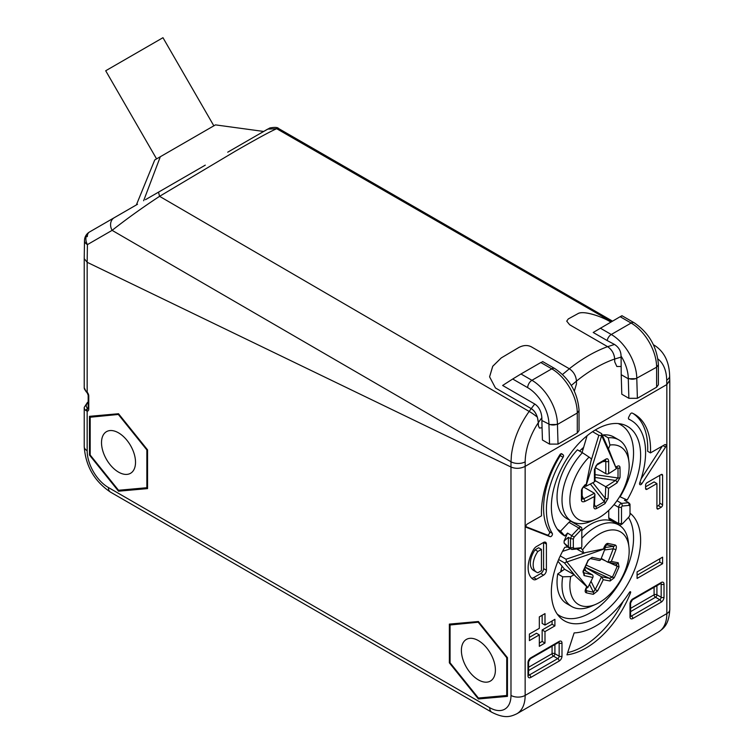 <?xml version="1.0" encoding="UTF-8"?>
<svg xmlns="http://www.w3.org/2000/svg" width="754" height="754" viewBox="0 0 754 754"><rect width="100%" height="100%" fill="white"/><g stroke="black" fill="none" stroke-linecap="round" stroke-linejoin="round"><path stroke-width="1.13" d="M101.517 442.655A24.043 13.883 -120 0 0 118.519 472.108A24.043 13.883 -120 0 0 130.546 473.295A24.043 13.883 -120 0 0 135.522 462.287A24.043 13.883 -120 0 0 118.519 432.843A24.043 13.883 -120 0 0 106.493 431.656A24.043 13.883 -120 0 0 101.517 442.655M118.519 414.691L146.86 449.94L146.86 487.725L118.519 490.26L90.178 455.011L90.178 417.226L119.038 414.389M147.379 449.638L146.86 449.94M90.178 417.226L92.139 416.095M146.86 487.725L147.558 487.32M461.391 650.419A24.043 13.883 -120 0 0 478.394 679.872A24.043 13.883 -120 0 0 490.42 681.06A24.043 13.883 -120 0 0 495.397 670.052A24.043 13.883 -120 0 0 478.394 640.608A24.043 13.883 -120 0 0 466.377 639.42A24.043 13.883 -120 0 0 461.391 650.419M478.394 622.455L506.735 657.705L506.735 695.49L478.394 698.025L450.063 662.775L450.063 624.991L478.913 622.154M507.254 657.413L506.735 657.705M450.063 624.991L451.995 623.869M506.735 695.49L507.442 695.084M570.514 548.742L562.531 551.391M557.932 561.24L564.567 569.213L557.724 573.926A47.087 27.182 120 0 0 566.782 603.671L571.758 606.546A47.087 27.182 -60 0 1 562.701 576.801L570.721 576.603A41.941 24.213 -60 0 0 582.719 606.122A41.941 24.213 -60 0 0 595.745 604.34L591.07 606.348A47.087 27.182 -60 0 1 576.452 608.346A47.087 27.182 -60 0 1 571.758 606.546M581.824 538.394A47.087 27.182 -60 0 1 614.161 523.191A47.087 27.182 -60 0 1 618.855 524.991L613.869 522.117A47.087 27.182 120 0 0 609.185 520.317A47.087 27.182 120 0 0 581.824 530.628M580.797 547.866L582.54 549.902A290.205 116.653 48.1 0 1 583.756 553.05L576.725 548.997M582.54 549.902A41.941 24.213 -60 0 1 616.31 530.269A41.941 24.213 -60 0 1 628.93 546.857A41.941 24.213 -60 0 1 623.954 573.474A41.941 24.213 -60 0 1 595.745 604.34M618.855 524.991A47.087 27.182 -60 0 1 628.336 541.815L628.93 546.857M557.724 573.926L562.701 576.801M564.567 569.213L574.152 574.746A290.205 182.854 175 0 1 570.721 576.603M574.152 574.746A289.479 49.114 -143 0 1 575.406 576.131L564.435 562.87L558.648 559.525M564.435 562.87L566.885 561.928L587.8 587.583L586.141 588.327M586.801 586.697L586.31 588.063L586.772 586.659A290.365 233.109 102.2 0 1 585.924 588.299L586.367 590.674A2.008 1.593 103.7 0 1 586.263 592.785A262.42 111.158 51.2 0 0 589.816 593.605A262.42 111.158 51.2 0 0 593.313 594.312A2.008 1.631 -79.4 0 0 593.37 592.192A260.611 110.395 -128.8 0 1 586.367 590.674L585.886 589.713M575.406 576.131L586.772 586.659M587.8 587.583A290.544 233.25 -77.8 0 0 592.832 577.479A2.008 1.612 -77.8 0 0 592.248 574.784L583.992 570.024M583.162 572.804L583.445 572.889A2.008 1.612 102.2 0 1 584.03 575.575L583.389 571.353L583.144 572.786M588.111 560.288L582.965 571.381M587.818 560.439L592.107 557.338A2.008 1.612 102.2 0 1 590.241 558.544L588.224 560.448L583.389 571.353M598.667 560.297A2.008 1.612 -77.8 0 0 600.91 559.242A290.544 233.25 -77.8 0 0 605.057 548.62A1957.761 900.229 10.5 0 1 566.885 561.928M604.463 547.065L604.143 547.168A290.365 233.109 102.2 0 1 603.492 548.921L585.858 552.522L566.037 559.242L566.518 561.805M603.492 548.921L604.454 547.225M604.595 546.659L605.057 548.62M615.16 544.991C616.442 545.444 616.687 547.018 615.895 549.713L613.219 548.771L613.69 546.311A2.008 1.631 -77.2 0 0 615.16 544.991A262.42 44.043 178.9 0 0 611.692 544.218A262.42 44.043 178.9 0 0 608.11 543.464A2.008 1.583 101.6 0 1 606.687 544.803L604.274 548.035M611.334 561.447L607.922 562.267L616.32 563.945A2.008 1.697 -79.9 0 0 618.205 562.748A290.365 43.232 -156.1 0 1 611.334 561.447A290.365 233.109 -77.8 0 0 615.895 549.713L615.858 549.704M618.205 562.748L619.034 566.848L617.215 566.254A260.611 256.765 53.9 0 1 612.408 577.121L614.19 577.8A262.42 258.547 -126.1 0 0 619.034 566.848M614.19 577.8L610.127 580.985A2.008 1.697 -79.9 0 0 609.449 578.28L612.408 577.121L586.188 565.104M603.257 579.685L601.504 576.763A288.367 231.497 102.2 0 1 595.123 589.619L597.677 590.834A290.365 233.109 -77.8 0 0 603.257 579.685A290.365 43.232 23.9 0 0 610.127 580.985M597.677 590.834L593.313 594.312M586.263 592.785C584.934 592.314 584.821 590.816 585.924 588.299M585.858 552.522A289.479 128.755 -170.6 0 1 583.756 553.05M604.143 547.168C605.434 544.426 606.763 543.191 608.11 543.464M604.548 549.977L613.219 548.771A288.367 231.497 102.2 0 1 607.922 562.267L601.249 558.412M615.867 563.785L617.215 566.254L609.26 562.607M585.264 567.197L609.449 578.28A288.367 42.931 -156.1 0 1 601.504 576.763L585.198 567.347M590.995 581.268L595.123 589.619L593.37 592.192L589.477 584.303M560.269 555.915L566.037 559.242M603.228 434.926L608.205 437.801A47.087 27.182 -60 0 1 618.855 439.912L613.869 437.037A47.087 27.182 120 0 0 603.228 434.926L602.7 435.963M587.083 435.746L582.097 452.523M582.408 452.702L577.432 449.827A47.087 27.182 120 0 0 557.036 497.046A47.087 27.182 120 0 0 566.782 518.601L571.758 521.476A47.087 27.182 -60 0 1 562.013 499.921A47.087 27.182 -60 0 1 582.408 452.702L589.072 457.094A41.941 24.213 -60 0 0 569.854 500.241A41.941 24.213 -60 0 0 595.745 519.27L591.07 521.278A47.087 27.182 -60 0 1 571.758 521.476M608.205 437.801L609.948 445.039A290.205 236.049 111.4 0 1 608.469 448.903M609.948 445.039A41.941 24.213 -60 0 1 628.93 461.778A41.941 24.213 -60 0 1 629.175 466A41.941 24.213 -60 0 1 599.515 517.367A41.941 24.213 -60 0 1 595.745 519.27M618.855 439.912A47.087 27.182 -60 0 1 628.336 456.736L628.93 461.778M592.559 431.693L598.827 435.312L590.863 461.523A289.479 218.368 -95.7 0 0 591.428 458.884A290.205 20.65 -147.1 0 0 589.072 457.094M598.827 435.312L601.664 435.633A1922.823 1411.111 -94 0 1 585.858 486.292L583.747 486.292M584.501 485.896L584.416 485.953A2.008 1.065 63.7 0 1 584.199 486.01L586.254 484.275A290.365 167.642 180 0 1 584.831 484.973A2.008 1.065 63.7 0 1 584.831 485.039A2.008 1.065 63.7 0 1 584.416 485.953C582.474 487.725 581.72 488.79 582.154 489.139L582.154 489.139A2.008 1.122 179.6 0 1 581.428 490.006A262.42 52.526 81.7 0 1 581.438 494.992A262.42 52.526 81.7 0 1 581.428 499.893A2.008 1.197 0.4 0 0 582.154 498.978L582.154 498.978A2.008 1.197 0.4 0 0 582.088 498.686L583.53 498.884A2.008 1.065 63.7 0 1 584.831 501.391A2.008 1.065 63.7 0 1 584.831 501.448A290.365 167.642 0 0 0 594.284 496.575A290.365 167.642 60 0 1 593.775 506.622A2.008 1.244 4.1 0 0 593.822 506.594A2.008 1.244 4.1 0 0 594.416 505.793L595.773 506.584A2.008 1.15 61.6 0 1 596.433 508.554A262.42 207.727 36.3 0 0 604.991 503.615A2.008 1.169 -121.6 0 0 604.274 501.674A260.611 206.294 -143.7 0 1 595.773 506.584L594.472 504.935M590.863 461.523L586.254 484.275M585.858 486.292A290.544 167.746 0 0 0 594.406 481.872A2.008 1.159 0 0 0 595.047 481.024L595.047 468.696A2.008 1.159 180 0 1 594.406 469.535L597.338 464.068A2.008 1.122 60.4 0 1 596.942 464.982C596.339 464.982 595.707 466.217 595.047 468.696M605.896 459.129C607.46 458.272 608.384 458.998 608.676 461.297A2.008 1.159 180 0 1 605.792 461.325L605.179 460.157A2.008 1.197 -120.4 0 0 605.471 460.053A2.008 1.197 -120.4 0 0 605.896 459.129L597.338 464.068M595.217 467.555L605.792 473.663A2.008 1.159 0 0 0 608.676 473.635A290.544 167.746 0 0 0 616.338 468.696A1957.554 612.295 43.2 0 0 601.664 435.633M615.773 467.226L616.254 467.499A2.008 1.244 -124.1 0 0 616.593 467.376A2.008 1.244 -124.1 0 0 616.998 466.462A2.008 1.244 -124.1 0 0 616.989 466.406A290.365 167.642 180 0 1 615.773 467.226L609.326 450.864L601.664 433.673L601.551 435.218M616.338 467.471L616.338 468.696M616.338 467.914L617.969 468.159A260.611 206.294 23.7 0 1 617.969 477.97A2.008 1.169 1.6 0 0 619.995 477.621A262.42 207.727 -156.3 0 0 620.071 472.692A262.42 207.727 -156.3 0 0 619.995 467.734A2.008 1.15 178.4 0 1 617.969 468.159L616.376 467.15M619.995 477.621L616.989 482.88A2.008 1.244 -124.1 0 0 616.998 482.824A2.008 1.244 -124.1 0 0 615.471 480.439A288.367 166.483 180 0 1 605.716 486.707L595.047 480.543M608.553 488.338L605.716 486.707A288.367 166.493 60 0 1 605.17 498.281A2.008 1.244 4.1 0 0 607.997 498.413A2.008 1.244 4.1 0 0 608.044 498.385A290.365 167.642 -120 0 0 608.553 488.338A290.365 167.642 0 0 0 616.989 482.88M608.044 498.385L604.991 503.615M596.433 508.554C594.765 509.355 593.879 508.714 593.775 506.622M584.831 501.448C582.559 502.211 581.428 501.693 581.428 499.893M581.428 490.006L584.831 484.973M616.989 466.406C618.94 465.454 619.939 465.906 619.995 467.734M595.047 474.624L617.969 477.97L615.471 480.439L595.047 477.452M592.851 482.701L605.17 498.281L604.274 501.674L590.335 484.021M594.284 496.575L594.944 494.577L594.378 493.248L583.266 486.83M582.088 488.865A2.008 1.122 179.6 0 1 582.154 489.139L582.163 499.12M605.585 459.997L596.942 464.982M595.274 429.987L601.664 433.673M614.708 359.027L621.098 357.085L621.164 366.51L616.847 366.491L614.727 361.882L614.708 359.027C614.274 353.786 611.909 349.668 607.62 346.68L569.656 324.767L566.725 321.147L568.262 318.961L577.856 313.692C583.2 309.988 603.125 317.095 610.231 321.722L610.853 322.081L610.231 321.722C601.72 316.557 583.605 310.158 577.856 313.692L568.262 318.961L566.725 321.147L569.656 324.767L607.592 346.661A148.274 85.607 120 0 0 569.336 368.753L531.4 346.849C527.706 344.917 523.568 345.106 518.988 347.396L501.25 357.924L492.786 366.19L489.591 376.83L495.463 387.98L531.221 408.63C535.265 411.109 537.64 415.765 538.347 422.598L538.365 425.756L539.421 428.055L542.051 427.754L541.881 420.506L548.94 424.097A30.056 17.351 60 0 0 527.687 387.66L512.701 379.008L502.626 385.473L534.756 404.021L533.841 405.209A148.274 85.607 120 0 0 532.135 407.424L531.231 408.63L495.463 387.98L489.591 376.83L492.692 366.34L501.25 357.924L518.988 347.396C523.493 345.106 527.621 344.927 531.4 346.849L569.364 368.772C573.662 371.75 576.028 375.869 576.452 381.119L576.471 383.965L574.35 391.128L576.452 383.956M562.475 374.512L569.364 368.772M108.425 487.536L489.732 707.686A10.019 5.787 -60 0 0 491.806 712.276L110.499 492.126A10.019 5.787 120 0 1 108.425 487.536A30.056 17.351 60 0 1 87.162 450.732L87.162 411.128A2.008 1.546 -89 0 1 87.964 408.479L87.483 408.216L85.786 410.468L87.162 411.128A4.006 2.309 -120 0 0 88.765 409.111L88.765 396.02A4.006 2.309 -120 0 0 87.162 392.155L87.162 262.298L510.986 467.037C515.698 468.941 520.42 468.715 525.152 466.368L525.18 461.844A50.094 29.18 -60.4 0 1 538.328 422.664L538.347 425.746L539.412 428.055L542.051 427.735L542.446 440.016L549.534 444.106L558.035 444.106L577.281 433.003L579.044 430.543L579.015 410.317M534.756 404.021C538.921 406.783 541.297 411.345 541.862 417.707L541.881 420.506M540.816 362.523L520.976 373.975L531.938 380.299L551.768 368.847L540.816 362.523L541.909 362.08M512.701 379.008L520.976 373.975M607.62 346.68L614.529 344.465L607.168 340.544A6.013 3.468 -60 0 1 611.277 334.493L631.117 323.042L620.156 316.708L593.191 332.476L607.168 340.544M620.156 316.708C622.578 315.342 622.653 315.379 620.382 316.84M656.621 387.188L656.621 367.198L658.383 364.795L658.383 384.738L656.621 387.188L637.384 398.3L628.874 398.3L621.796 394.21L621.211 374.691L628.289 378.772L628.874 398.3M621.098 357.085L621.032 356.02C621.004 351.138 618.836 347.283 614.529 344.465M637.384 398.3L636.791 378.649L628.289 378.772L628.28 378.225A30.056 17.351 60 0 0 621.032 356.02M577.281 433.003L577.281 413.003L579.044 410.61M549.534 444.106L548.94 424.587L557.442 424.455L558.035 444.106M145.437 199.697L205.286 165.145M263.655 131.45L215.484 124.881L154.749 159.942L136.351 204.947M201.742 132.808L213.844 125.824L162.968 37.7L121.168 61.828L105.701 70.763L156.578 158.887M227.717 152.195L267.717 129.104L276.69 128.708L611.503 321.704M137.501 204.277L89.5 231.996A10.019 8.115 60 0 0 87.417 244.616A10.019 5.683 -179.2 0 1 84.495 240.526L84.222 258.641L87.153 262.288L87.417 244.616L112.11 230.356C126.644 218.924 142.459 207.576 159.575 196.323L235.738 150.96C256.85 138.793 270.507 131.375 276.69 128.708L278.66 128.566C277.679 127.256 274.739 127.068 269.838 127.982L257.764 134.853M87.304 236.662A10.019 5.985 60 0 1 89.5 231.996A10.019 10.019 0 0 0 84.495 240.526M510.986 467.037L510.986 695.414A10.019 5.787 0 0 0 525.152 695.414L525.152 466.368L666.809 384.568L666.715 380.129A10.019 5.834 -1.3 0 0 669.646 375.888L669.75 380.6L666.809 384.568L525.152 466.368C520.411 468.705 515.689 468.931 510.967 467.028L87.153 262.288M621.155 366.519L621.211 374.691M571.315 385.445L576.452 381.119A138.255 80.518 -60.4 0 1 614.689 359.017L614.727 361.882M538.328 422.664L537.404 417.207C535.802 412.909 533.738 410.044 531.221 408.63L529.157 411.43L159.575 196.323L158.519 192.147L184.146 177.35M121.111 213.75L114.193 217.746A10.019 8.115 -120 0 0 112.11 230.356L511.005 461.768L511.41 455.171C513.323 440.016 519.233 425.435 529.157 411.43A10.019 1.517 -144.2 0 1 537.404 417.207M654.18 345.162L654.057 345.087C664.029 351.326 669.232 361.6 669.646 375.888M614.689 359.017C614.208 353.673 611.843 349.554 607.592 346.661M507.442 657.648L478.394 621.513L449.356 624.105L449.356 662.832L478.394 698.967L507.442 696.376L507.442 657.648M147.558 449.874L118.519 413.739L89.472 416.331L89.472 455.058L118.519 491.193L147.558 488.601L147.558 449.874M85.786 390.836A2.008 1.385 132.3 0 0 86.135 391.694L84.231 387.735A10.019 5.787 0 0 0 85.786 390.836L87.162 392.155A2.008 0.537 138.7 0 0 87.078 392.664L86.135 391.694M658.544 631.956A40.075 23.138 -120 0 0 666.838 613.615A10.019 5.787 0 0 0 669.778 609.524C668.939 624.086 664.302 627.978 658.544 631.956L516.858 713.765A40.075 23.138 60 0 0 525.152 695.414L666.838 613.615L666.838 384.568L669.74 380.261M629.166 505.369L630.005 506.32L630.005 504.19L628.695 502.682L629.166 505.369L622.484 506.028L621.607 503.389L628.695 502.682L624.444 500.232L627.177 499.959A63.119 36.437 120 0 0 621.475 424.068A63.119 36.437 120 0 0 595.999 429.554A63.119 36.437 120 0 0 556.443 480.062A63.119 36.437 120 0 0 559.355 531.674A63.119 36.437 120 0 0 564.812 535.962L567.555 533.078L564.115 540.995L564.115 543.078L567.555 547.027L564.812 547.3A63.119 36.437 120 0 0 559.355 616.744A63.119 36.437 120 0 0 595.999 617.705A63.119 36.437 120 0 0 636.508 564.407A63.119 36.437 120 0 0 630.005 513.154M529.402 640.608L539.327 634.877L539.327 646.329L544.991 643.058L544.991 631.607L554.906 625.886L554.906 619.336L544.991 625.066L544.991 613.615L539.327 616.885L539.327 628.336L529.402 634.067L529.402 640.608M637.083 578.441L662.587 563.709L662.587 557.168L637.083 571.89L637.083 578.441M630.137 414.398L628.77 417.066A2.008 1.159 120 0 0 628.855 419.233A2.008 1.159 120 0 0 628.911 419.262A70.131 40.49 -60 0 1 631.06 420.355A70.131 40.49 -60 0 1 639.712 482.899A2.008 1.159 120 0 0 639.957 484.681A2.008 1.159 120 0 0 640.957 484.586A2.008 1.159 120 0 0 641.871 483.672L665.546 447.103A2.008 1.159 120 0 0 665.641 444.634A2.008 1.159 120 0 0 664.642 444.737L650.476 452.909A77.144 44.543 120 0 0 634.566 414.285A77.144 44.543 120 0 0 632.163 413.06A2.008 1.159 120 0 0 630.137 414.398M552.286 533.37A70.131 40.49 -60 0 1 563.078 457.273A2.008 1.159 120 0 0 563.219 454.916L561.853 453.823A2.008 1.159 120 0 0 561.777 453.767A2.008 1.159 120 0 0 559.836 454.822A77.144 44.543 120 0 0 541.523 515.811L527.357 523.992A2.008 1.159 120 0 0 526.047 525.764A2.008 1.159 120 0 0 526.349 527.366A2.008 1.159 120 0 0 526.443 527.414L550.128 536.641A2.008 1.159 120 0 0 551.033 536.499A2.008 1.159 120 0 0 552.286 533.37L549.449 531.73A2.008 1.159 -60 0 1 548.205 534.859A2.008 1.159 -60 0 1 547.291 535.01L525.953 526.688M546.405 570.26L546.405 544.077A4.006 2.309 120 0 0 545.576 542.249A4.006 2.309 120 0 0 543.577 542.446L536.49 546.537A6.013 3.468 120 0 0 533.483 549.704A25.843 14.92 120 0 0 533.483 579.553A6.013 3.468 120 0 0 536.49 579.251L543.577 575.161A4.006 2.309 120 0 0 546.405 570.26L543.577 568.62L543.577 542.446L546.405 544.077M566.951 654.849A73.138 42.224 120 0 0 585.952 648.054A73.138 42.224 120 0 0 630.598 592.682A0.999 0.575 120 0 0 629.533 592.267A73.138 42.224 -60 0 1 595.999 625.886A73.138 42.224 -60 0 1 574.143 632.908L566.951 654.849M645.584 485.18L645.584 488.451A2.008 1.159 120 0 0 645.999 489.374A2.008 1.159 120 0 0 647.007 489.271L656.923 483.55L656.923 508.092A2.008 1.159 120 0 0 657.337 509.007A2.008 1.159 120 0 0 658.336 508.903L661.173 507.272A2.008 1.159 120 0 0 662.587 504.812L662.587 475.369A2.008 1.159 120 0 0 662.172 474.445A2.008 1.159 120 0 0 661.173 474.549L647.007 482.73A2.008 1.159 120 0 0 645.584 485.18M118.519 491.193L120.433 490.091M89.472 455.058L90.178 454.653M478.394 698.967L480.336 697.846M449.356 662.832L450.063 662.427M622.21 523.955L620.787 524.775A3.007 1.734 -60 0 1 620.787 524.775A3.007 1.734 -60 0 1 619.288 524.925A3.007 1.734 -60 0 1 618.666 523.549L621.503 523.549A0.999 0.575 -60 0 0 622.21 523.955L622.21 523.955A0.999 0.575 -60 0 0 622.484 523.738L629.166 516.679L630.005 514.756L630.005 506.32M628.468 517.414A61.112 35.287 -60 0 1 590.325 612.795A61.112 35.287 -60 0 1 557.234 614.086M574.162 548.441L580.853 547.772L578.893 548.78L571.805 549.477L574.162 548.441L573.323 547.479L573.323 539.044L570.495 538.544L571.805 535.529L578.893 528.045A3.007 1.734 -60 0 1 579.703 527.395A3.007 1.734 -60 0 1 581.202 527.244L571.287 521.514A3.007 1.734 120 0 0 568.968 522.324L560.571 531.184A61.112 35.287 -60 0 1 557.234 529.016M618.11 423.559A61.112 35.287 -60 0 1 620.09 496.829L619.496 496.886M608.751 510.335L608.751 517.819A3.007 1.734 120 0 0 609.373 519.195L619.288 524.925M569.996 548.441A43.082 24.873 120 0 0 569.638 549.035M562.041 566.179A43.082 24.873 120 0 0 560.693 571.881M583.624 447.376A43.082 24.873 120 0 0 579.609 451.09M567.555 547.027L571.805 549.477L568.365 546.744L568.365 537.319L564.115 540.995M573.323 539.044L574.162 537.121L580.844 530.062A0.999 0.575 -60 0 1 581.824 530.25L581.824 546.452A0.999 0.575 -60 0 1 581.117 547.677L581.117 547.677A0.999 0.575 -60 0 1 580.853 547.772M581.824 530.25L581.824 528.62L581.824 530.25M567.555 533.078L574.162 537.121M573.323 547.479L570.495 547.979L570.495 538.544L568.365 537.319M564.115 543.078L568.365 546.744M560.571 531.184L564.812 535.962M568.968 522.324L578.893 528.045L580.844 530.062M581.202 527.244A3.007 1.734 -60 0 1 581.824 528.62L581.824 528.62M581.117 547.677L579.703 548.497A3.007 1.734 -60 0 1 578.893 548.78M627.177 499.959L620.09 496.829M621.503 523.549L621.503 507.348A0.999 0.575 -60 0 1 622.484 506.028M621.503 507.348L618.666 507.348L618.666 523.549L608.751 517.819M613.992 504.652L618.666 507.348A3.007 1.734 -60 0 1 620.796 503.672A3.007 1.734 -60 0 1 621.607 503.389L616.979 500.713M529.402 637.337L536.49 633.247L539.327 634.877M544.991 625.066L542.154 623.426L542.154 615.245M554.906 625.886L552.079 624.246L552.079 620.976M544.991 631.607L542.154 629.976L552.079 624.246M544.991 643.058L542.154 641.428L542.154 629.976M539.327 643.058L542.154 641.428M637.083 575.17L659.759 562.079L662.587 563.709M659.759 562.079L659.759 558.808M633.124 413.512A77.144 44.543 -60 0 1 647.639 451.278L650.476 452.909M662.323 446.076L641.107 478.847M560.703 453.908A2.008 1.159 -60 0 1 560.241 455.633A70.131 40.49 120 0 0 549.449 531.73M543.577 568.62A4.006 2.309 -60 0 1 540.741 573.53L533.653 577.621A6.013 3.468 -60 0 1 531.711 578.195M541.447 549.393L538.61 547.762L535.076 549.807A16.032 9.255 120 0 0 533.662 570.505L536.499 572.145A16.032 9.255 -60 0 1 537.904 551.438L541.447 549.393L541.447 570.665L537.904 572.71A16.032 9.255 -60 0 1 536.499 572.145M535.076 549.807L537.904 551.438M623.256 601.174A73.138 42.224 -60 0 1 583.115 646.423A73.138 42.224 -60 0 1 567.687 652.606M659.759 475.369L659.759 503.182A2.008 1.159 -60 0 1 658.336 505.632L656.923 506.452M656.923 483.55L654.086 481.91L645.584 486.82M583.115 572.588L592.248 574.784M592.832 577.479L584.03 575.575M600.91 559.242L592.107 557.338M606.263 544.859L606.678 544.803A260.611 43.741 -1.1 0 1 613.69 546.311L604.802 547.545M586.018 571.193L584.68 568.497M605.641 560.948L601.07 558.855M561.296 569.006A27.05 15.617 120 0 0 561.494 571.334M594.406 481.872L594.406 469.535M608.676 473.635L608.676 461.297M594.378 493.248A288.367 166.483 180 0 1 583.53 498.884L582.163 495.774M602.7 461.674L605.792 461.325L605.792 473.663M583.257 448.611A27.05 15.617 120 0 0 581.108 449.62M538.347 422.598A138.265 80.527 -60.4 0 1 541.862 417.707M554.774 368.555C569.421 378.47 577.507 392.306 579.034 410.044A6.013 3.412 179.1 0 1 577.272 412.504A36.069 20.82 -120 0 0 551.768 368.847A6.013 3.468 -60 0 1 554.774 368.555L542.635 361.543M600.316 328.16L611.277 334.493A36.069 20.82 60 0 1 636.781 378.15L636.791 378.649M658.383 364.757L658.374 364.239A6.013 3.412 179.1 0 1 656.611 366.698A36.069 20.82 -120 0 0 631.117 323.042A6.013 3.468 -60 0 1 634.123 322.74L621.984 315.738M656.621 367.198L636.781 378.15A6.013 3.412 179.1 0 1 628.28 378.235M577.281 413.003L557.442 424.455M527.687 387.66A6.013 3.468 -60 0 1 531.938 380.299A36.069 20.82 60 0 1 557.432 423.955A6.013 3.412 179.1 0 1 548.931 424.04M143.628 200.743L160.319 156.728M525.18 461.844A10.019 5.636 -179.6 0 1 511.005 461.768L510.967 467.028M657.931 358.979A50.094 29.18 -60.4 0 1 666.715 380.129M510.986 695.414A30.056 17.351 60 0 1 489.732 707.686M88.35 408.395L88.18 408.291A2.008 1.159 0 0 0 88.765 409.111M88.18 402.711A8.011 4.628 180 0 0 87.483 408.216L88.18 407.81M87.162 450.722A10.019 5.787 180 0 1 84.231 446.632L84.231 407.367A10.019 5.787 180 0 0 85.786 410.468M88.18 402.005L87.455 402.438A2.008 1.178 59.1 0 1 88.18 402.382M88.765 396.02A2.008 1.159 180 0 1 88.18 395.2L87.078 392.664M530.825 657.79A4.006 2.309 120 0 0 527.989 662.691L527.989 675.782A4.006 2.309 120 0 0 530.825 677.422L559.157 661.06A4.006 2.309 120 0 0 561.994 656.15L561.994 643.058A4.006 2.309 120 0 0 559.157 641.428L530.825 657.79A2.008 1.159 60 0 1 530.411 658.704L558.742 642.342A2.008 1.159 -120 0 0 559.157 641.428M632.832 598.893A4.006 2.309 120 0 0 630.005 603.794L630.005 616.885A4.006 2.309 120 0 0 632.832 618.525L661.173 602.163A4.006 2.309 120 0 0 664.01 597.253L664.01 584.161A4.006 2.309 120 0 0 661.173 582.531L632.832 598.893A2.008 1.159 60 0 1 632.418 599.807L660.758 583.445A2.008 1.159 -120 0 0 661.173 582.531M527.989 675.782A2.008 1.159 0 0 0 528.573 674.962L528.573 661.88A2.008 1.159 180 0 1 527.989 662.691M561.994 643.058A2.008 1.159 180 0 1 559.157 643.058A2.008 1.159 120 0 0 558.893 642.267M559.157 661.06A2.008 1.159 -120 0 0 557.743 658.6A2.008 1.159 120 0 0 559.157 656.15L559.157 643.058L558.328 642.578M554.906 644.557L554.906 653.699L559.157 656.15A2.008 1.159 0 0 0 561.994 656.15M528.582 675.132A2.008 1.159 120 0 0 529.402 674.962L557.743 658.6L553.493 656.15L528.573 670.532M528.573 674.481L529.402 674.962A2.008 1.159 60 0 1 530.825 677.422M528.573 667.262L552.079 653.699A2.008 1.159 180 0 1 554.906 653.699A2.008 1.159 -60 0 1 553.493 656.15A2.008 1.159 60 0 1 552.079 653.699L552.079 646.197M630.005 616.885A2.008 1.159 0 0 0 630.589 616.065L630.589 602.983A2.008 1.159 180 0 1 630.005 603.794M664.01 584.161A2.008 1.159 180 0 1 661.173 584.161A2.008 1.159 120 0 0 660.909 583.37M661.173 602.163A2.008 1.159 -120 0 0 659.759 599.703A2.008 1.159 120 0 0 661.173 597.253L661.173 584.161L660.344 583.681M656.923 585.66L656.923 594.802L661.173 597.253A2.008 1.159 0 0 0 664.01 597.253M630.598 616.235A2.008 1.159 120 0 0 631.418 616.065L659.759 599.703L655.509 597.253L630.589 611.635M630.589 615.584L631.418 616.065A2.008 1.159 60 0 1 632.832 618.525M630.589 608.365L654.086 594.802A2.008 1.159 180 0 1 656.923 594.802A2.008 1.159 -60 0 1 655.509 597.253A2.008 1.159 60 0 1 654.086 594.802L654.086 587.3M665.546 447.103L663.049 445.652M639.854 482.513L641.871 483.672M560.241 455.633L563.078 457.273M561.136 453.71L563.219 454.916M550.128 536.641L547.291 535.01M543.577 575.161L540.741 573.53M533.653 577.621L536.49 579.251M629.628 592.126L630.598 592.682M662.587 475.369L661.173 474.549M659.759 503.182L662.587 504.812M661.173 507.272L658.336 505.632M656.923 508.092L658.336 508.903M645.584 488.451L647.007 489.271M599.044 560.439L590.241 558.544M586.386 588.28L586.819 587.46M616.159 467.659L616.904 467.169M594.953 494.577L594.416 505.793M658.374 364.239C656.847 346.501 648.76 332.665 634.123 322.74M579.034 410.044L579.044 410.572M114.193 217.746L89.5 231.996M234.777 148.123L250.139 139.245M612.512 321.129L278.66 128.566M87.455 402.438L84.231 407.367M84.231 258.867L84.231 387.735M88.18 408.291L88.18 395.2M669.778 380.676L669.778 609.524M491.806 712.276C504.831 718.826 510.524 716.752 516.858 713.765M110.499 492.126C94.354 481.231 85.598 466.066 84.231 446.632M528.573 661.88L530.411 658.704M630.589 602.983L632.418 599.807M628.563 418.913L631.06 420.355"/></g></svg>
